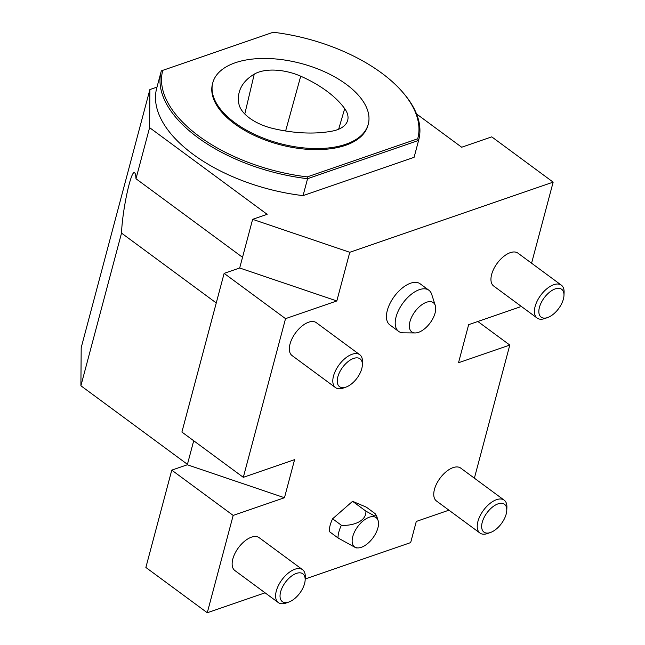 <?xml version="1.0" encoding="UTF-8"?>
<svg xmlns="http://www.w3.org/2000/svg" width="645" height="645" viewBox="0 0 645 645"><rect width="100%" height="100%" fill="white"/><g stroke="black" fill="none" stroke-linecap="round" stroke-linejoin="round"><path stroke-width="0.97" d="M479.936 533.044L436.472 500.988A20.43 10.643 -53.6 0 1 434.448 489.426A20.43 10.643 -53.6 0 1 446.324 471.568A20.43 10.643 -53.6 0 1 460.724 468.101L504.188 500.157A20.43 10.643 126.4 0 0 489.789 503.616A20.43 10.643 126.4 0 0 477.913 521.482A20.43 10.643 126.4 0 0 479.936 533.044A20.43 10.643 126.4 0 0 487.685 533.48L490.506 532.48A17.302 9.014 -53.6 0 1 481.928 523.659A17.302 9.014 -53.6 0 1 495.812 504.833A17.302 9.014 -53.6 0 1 506.768 510.421A17.302 9.014 -53.6 0 1 506.188 514.057A17.302 9.014 -53.6 0 1 490.506 532.48M537.132 318.074L493.667 286.017A20.43 10.643 -53.6 0 1 491.643 274.456A20.43 10.643 -53.6 0 1 503.527 256.597A20.43 10.643 -53.6 0 1 517.919 253.13L561.384 285.187A20.43 10.643 126.4 0 0 546.992 288.646A20.43 10.643 126.4 0 0 535.108 306.512A20.43 10.643 126.4 0 0 537.132 318.074A20.43 10.643 126.4 0 0 544.88 318.509L547.71 317.509A17.302 9.014 -53.6 0 1 539.123 308.689A17.302 9.014 -53.6 0 1 553.007 289.863A17.302 9.014 -53.6 0 1 563.972 295.45A17.302 9.014 -53.6 0 1 563.391 299.087A17.302 9.014 -53.6 0 1 547.71 317.509M278.317 602.583L234.853 570.535A20.43 10.643 -53.6 0 1 232.837 558.965A20.43 10.643 -53.6 0 1 244.713 541.107A20.43 10.643 -53.6 0 1 259.113 537.648L302.578 569.696A20.43 10.643 126.4 0 0 288.178 573.163A20.43 10.643 126.4 0 0 276.302 591.022A20.43 10.643 126.4 0 0 278.317 602.583A20.43 10.643 126.4 0 0 286.074 603.027L288.896 602.019A17.302 9.014 -53.6 0 1 280.317 593.198A17.302 9.014 -53.6 0 1 294.201 574.372A17.302 9.014 -53.6 0 1 305.158 579.968A17.302 9.014 -53.6 0 1 304.577 583.596A17.302 9.014 -53.6 0 1 288.896 602.019M335.521 387.613L292.056 355.564A20.43 10.643 -53.6 0 1 290.032 344.003A20.43 10.643 -53.6 0 1 301.916 326.136A20.43 10.643 -53.6 0 1 316.308 322.677L359.773 354.726A20.43 10.643 126.4 0 0 345.373 358.193A20.43 10.643 126.4 0 0 333.497 376.051A20.43 10.643 126.4 0 0 335.521 387.613A20.43 10.643 126.4 0 0 343.269 388.056L346.091 387.048A17.302 9.014 -53.6 0 1 337.512 378.228A17.302 9.014 -53.6 0 1 351.396 359.402A17.302 9.014 -53.6 0 1 362.361 364.997A17.302 9.014 -53.6 0 1 361.781 368.626A17.302 9.014 -53.6 0 1 346.091 387.048M305.198 578.976L410.663 542.598L416.291 521.442L448.928 510.179M477.848 321.492L509.8 345.059L474.381 478.179M509.8 345.059L458.514 362.748L468.649 324.669L519.934 306.972L520.289 305.649M416.541 113.939L461.683 147.229L491.748 136.853L553.152 182.14L531.585 263.208M553.152 182.14L349.775 252.292L336.827 300.957L285.533 318.646L243.31 477.332L294.596 459.643L284.469 497.73L233.176 515.419L207.279 612.75L265.071 592.819M352.581 501.318L365.884 511.13L374.31 515.782L376.599 515.847L375.116 513.622L366.344 507.155L352.581 501.318L332.61 518.79A25.534 13.303 -53.6 0 0 329.232 531.48L338.004 537.954A25.534 13.303 -53.6 0 1 338.883 531.883A25.534 13.303 -53.6 0 1 341.382 525.256L332.61 518.79M415.13 332.941L403.351 332.828A25.534 13.303 -53.6 0 1 398.61 331.369L389.838 324.895A25.534 13.303 -53.6 0 1 390.015 303.4A25.534 13.303 -53.6 0 1 410.615 283.195A25.534 13.303 -53.6 0 1 420.145 283.8L428.917 290.266A25.534 13.303 -53.6 0 1 431.715 294.37L435.302 305.585A18.157 9.457 126.4 0 0 414.92 311.672A18.157 9.457 126.4 0 0 415.13 332.941A18.157 9.457 126.4 0 0 418.532 332.328A18.157 9.457 126.4 0 0 431.61 320.75A18.157 9.457 126.4 0 0 435.302 305.585M300.715 76.199A91.945 47.343 -165.1 0 1 344.696 108.626A38.313 19.721 -165.1 0 1 347.607 120.599A38.313 19.721 -165.1 0 1 332.272 131.096A91.945 47.343 -165.1 0 1 272.956 128.476A38.313 19.721 -165.1 0 1 238.908 103.958A91.945 47.343 -165.1 0 1 239.045 92.953A91.945 47.343 -165.1 0 1 254.251 74.143A38.313 19.721 -165.1 0 1 300.715 76.199L285.614 130.991M216.252 302.957L121.526 233.103C122.356 209.689 131.29 168.78 134.676 172.868C135.394 173.424 135.829 175.384 135.99 178.754L242.52 257.307M135.99 178.754L149.592 127.645L267.143 214.325L252.63 219.332L349.775 252.292M234.82 122.727A80.448 41.425 14.9 0 0 315.405 148.56A80.448 41.425 14.9 0 0 368.271 124.203A80.448 41.425 14.9 0 0 301.175 63.484A80.448 41.425 14.9 0 0 212.777 82.826A80.448 41.425 14.9 0 0 234.82 122.727M402.714 92.267L403.52 93.203A133.257 68.612 -165.1 0 1 418.734 139.892A133.257 68.612 -165.1 0 1 418.597 140.4L414.09 157.324L303.061 195.629L307.568 178.697A133.257 68.612 -165.1 0 1 161.185 71.361A133.257 68.612 -165.1 0 1 161.323 70.861L162.782 70.345A131.975 67.951 14.9 0 0 307.262 176.891L307.568 178.697L418.597 140.4L417.702 138.796A131.975 67.951 14.9 0 0 402.714 92.267A131.975 67.951 14.9 0 0 273.222 32.25L162.782 70.345M418.734 139.892L414.235 156.816A133.257 68.612 -165.1 0 1 414.09 157.324M303.061 195.629A133.257 68.612 -165.1 0 1 156.687 88.292L161.185 71.361M212.777 82.826L212.495 83.882A80.448 41.425 14.9 0 0 234.538 123.784A80.448 41.425 14.9 0 0 315.123 149.624A80.448 41.425 14.9 0 0 367.989 125.259L368.271 124.203M307.262 176.891L417.702 138.796M362.361 364.997L362.482 361.998A20.43 10.643 126.4 0 0 359.773 354.726M305.158 579.968L305.279 576.969A20.43 10.643 126.4 0 0 302.578 569.696M563.972 295.45L564.093 292.459A20.43 10.643 126.4 0 0 561.384 285.187M233.176 515.419L171.772 470.141L145.875 567.463L207.279 612.75M171.772 470.141L187.324 464.771L193.71 440.761M285.533 318.646L224.129 273.367L181.906 432.053L243.31 477.332M224.129 273.367L239.682 267.998L252.63 219.332M506.768 510.421L506.897 507.43A20.43 10.643 126.4 0 0 504.188 500.157M149.592 127.645L149.874 89.566L81.189 347.695L80.907 385.775L121.526 233.103M149.874 89.566L157.001 87.107M284.469 497.73L187.324 464.771M336.827 300.957L239.682 267.998M80.907 385.775L187.437 464.335M357.935 547.911A18.157 9.457 126.4 0 0 372.947 537.874A18.157 9.457 126.4 0 0 378.107 520.555A18.157 9.457 126.4 0 0 365.683 519.007A18.157 9.457 126.4 0 0 352.759 536.592A18.157 9.457 126.4 0 0 357.935 547.911L356.032 547.895L338.004 537.954M365.884 511.13C366.545 521.765 351.791 526.102 341.382 525.256M398.61 331.369A25.534 13.303 -53.6 0 1 398.787 309.866A25.534 13.303 -53.6 0 1 419.387 289.661A25.534 13.303 -53.6 0 1 428.917 290.266M344.696 108.626L338.649 129.226M254.251 74.143L244.794 113.996M378.107 520.555L376.624 515.935"/></g></svg>

